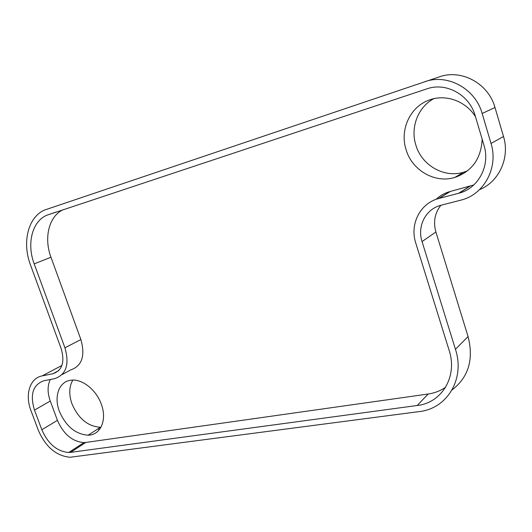 <?xml version="1.0" encoding="UTF-8"?>
<svg xmlns="http://www.w3.org/2000/svg" width="532" height="532" viewBox="0 0 532 532"><rect width="100%" height="100%" fill="white"/><g stroke="black" fill="none" stroke-linecap="round" stroke-linejoin="round"><path stroke-width="0.8" d="M479.472 189.691C498.83 181.984 510.181 157.918 503.511 136.491L494.993 107.497C488.449 83.351 461.224 68.814 439.279 76.894L44.535 210.06C27.93 217.136 21.918 242.532 30.497 264.983L61.173 348.62C65.004 362.112 62.257 370.485 52.934 373.73L42.181 375.891C29.785 378.079 24.725 394.697 30.989 410.691L38.324 430.282C45.606 446.907 56.179 455.897 70.044 457.267L419.13 411.608C446.927 408.782 465.314 379.203 455.445 349.285L422.049 241.568L435.901 231.999C433.108 222.01 434.764 213.106 440.882 205.286M435.901 231.999L468.067 336.563C473.886 359.426 468.546 377.215 452.054 389.936M503.511 136.491L491.023 143.447C498.723 167.76 483.807 194.665 461.078 200.085L440.862 205.292C425.613 209.076 416.982 226.3 422.049 241.568M82.746 444.439L81.629 444.12M85.805 442.451L428.154 394.019L417.188 405.504C441.786 402.884 457.846 376.683 449.128 350.335L415.765 243.064C409.567 224.431 419.961 203.324 438.621 198.536L459.03 193.183C478.148 188.461 490.491 165.811 484.02 145.449L475.156 115.63C469.417 94.689 445.949 81.955 426.977 88.831L46.829 215.234C32.04 221.359 26.573 243.895 34.201 263.885L64.931 347.795C69.619 364.42 66.221 374.694 54.743 378.624L43.983 380.746C32.937 384.649 29.765 394.431 34.48 410.086L41.822 429.73C48.013 443.841 56.977 451.429 68.714 452.506L70.55 452.373L85.805 442.451L83.976 442.597C72.339 441.62 63.494 434.205 57.436 420.353L50.274 401.055C47.361 392.802 47.381 385.614 50.327 379.496M62.118 374.588L70.59 369.953C82.001 366.016 85.433 355.881 80.891 339.562L64.931 347.795M417.188 405.504L70.55 452.373M42.181 375.891L61.911 365.451M100.974 427.256L100.422 427.282C87.893 426.451 78.41 418.644 71.98 403.868C68.761 394.584 69.04 386.658 72.824 380.094M59.378 411.316C53.659 396.613 58.992 381.491 70.862 380.234C81.815 378.458 96.279 389.71 101.306 404.194C107.338 419.961 100.561 435.203 88.132 435.189C75.511 434.272 65.928 426.318 59.378 411.316M428.154 394.019C434.624 393.088 440.456 390.821 445.643 387.203M467.502 170.852L463.658 172.215C444.074 178.326 421.63 165.286 415.858 145.083C410.252 127.687 417.853 107.178 433.726 98.713M482.165 139.211C481.141 158.642 472.004 171.397 454.754 177.475C434.85 183.653 412.007 170.28 406.076 149.658C399.672 130.167 409.786 107.125 428.726 100.229C444.958 93.692 465.6 100.708 475.475 116.694M473.799 184.95L449.892 191.58C444.599 193.076 439.991 195.67 436.067 199.347M34.201 263.885L50.972 257.242L80.891 339.562M491.023 143.447L482.158 113.482C475.342 88.525 447.299 73.436 424.822 81.722M99.55 429.43L97.762 428.998M50.972 257.242C43.671 237.957 48.904 216.158 63.135 209.721M468.067 336.563L455.445 349.285M41.822 429.73L57.436 420.353M52.934 373.73L58.766 370.578M34.48 410.086L50.274 401.055M458.604 193.302L469.477 186.4M494.993 107.497L482.158 113.482M439.04 198.423L450.298 191.467M68.714 452.506L83.976 442.597M459.03 193.183L469.889 186.286M438.621 198.536L449.892 191.58M46.829 215.234L56.133 212.042M454.754 177.475L463.658 172.215M88.132 435.189L100.422 427.282"/></g></svg>
